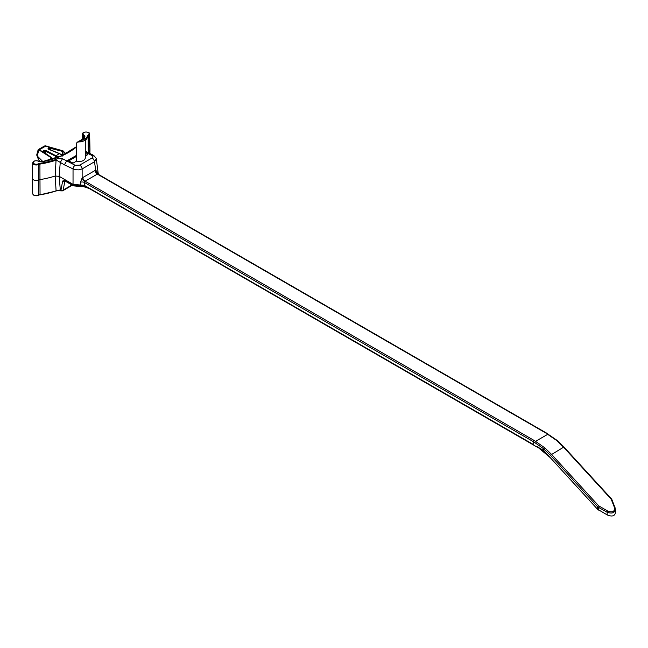 <?xml version="1.0" encoding="UTF-8"?>
<svg xmlns="http://www.w3.org/2000/svg" width="648" height="648" viewBox="0 0 648 648"><rect width="100%" height="100%" fill="white"/><g stroke="black" fill="none" stroke-linecap="round" stroke-linejoin="round"><path stroke-width="0.97" d="M533.199 444.406L89.011 188.042L533.126 444.447L533.32 441.563A1.045 0.599 -60 0 1 534.057 440.332L533.984 440.373A1.045 0.599 120 0 0 533.247 441.604L84.24 182.372L84.362 185.36L80.563 185.02L80.506 182.193L82.142 177.933A3.232 1.45 -130.7 0 0 84.912 181.31L84.24 182.372A3.232 1.571 177.9 0 0 80.506 182.193M533.126 444.447L533.247 441.604M76.537 161.117C81.308 161.911 84.232 160.939 85.293 158.209L85.293 138.615A5.678 3.28 180 0 1 79.323 141.888L77.428 142.114L76.602 143.014L76.537 161.117L73.094 163.11L68.672 160.898L76.537 156.362M85.293 153.333L87.836 154.597L85.293 156.063M76.537 155.326L66.574 161.077L64.379 164.843L56.352 160.088A68.939 39.803 180 0 1 40.046 164.066A3.661 2.114 0 0 0 38.637 164.495L38.856 179.966A3.337 1.928 0 0 1 40.136 179.577A69.271 39.99 0 0 0 55.177 176.021L56.093 159.408C57.518 158.298 59.657 158.072 62.516 158.736L75.16 165.305L79.712 165.11A3.232 1.863 60 0 1 82.142 168.917L79.016 169.857L74.795 169.703L64.379 164.843M64.922 180.978L63.164 190.042L62.54 190.877M87.974 152.491A69.271 39.99 0 0 0 88.347 151.737A3.337 1.928 0 0 1 89.027 151A3.912 2.26 0 0 0 89.975 149.558A3.912 2.26 0 0 0 89.975 149.502L89.643 134.177A3.58 2.066 180 0 1 88.784 135.545L88.995 153.017M65.675 153.859L63.229 151.559L50.35 148.335C48.689 148.36 48.187 148.716 48.843 149.413M62.508 156.03L63.091 154.694L64.711 154.346M49.653 159.967L51.257 157.586L51.816 158.007L50.706 159.683M51.735 159.384L51.257 157.586L43.278 151.883C42.914 150.684 43.837 150.263 46.04 150.603L45.692 151.235L43.554 151.834M62.459 155.415L59.284 153.584L55.493 156.184L45.692 151.235L45.627 153.333M59.657 153.779L48.454 149.21C47.523 148.133 48.236 147.614 50.601 147.655L50.317 149.826M51.184 157.723L38.985 149.915L37.155 155.925L42.833 161.554M36.75 154.872L38.888 160.169M44.736 145.922L63.01 150.863L65.902 153.746M50.601 147.655L62.816 150.911L63.229 151.559A0.518 0.413 -73.1 0 0 63.01 150.863L62.897 150.96M55.436 158.201L55.493 156.184L57.632 157.415M38.264 149.72L39.261 149.607L38.443 150.466M46.146 145.954L44.299 146.116L38.418 149.51M45.295 145.857L45.757 145.865M62.88 150.822L45.66 145.913M63.18 155.083A1.045 0.583 58.4 0 1 63.091 154.694L62.662 151L62.435 155.228M76.537 146.902A66.469 38.378 180 0 1 42.525 161.717A4.188 2.414 180 0 1 38.378 161.206A3.062 1.766 0 0 0 34.142 161.263A3.062 1.766 0 0 0 34.069 163.709A3.062 1.766 0 0 0 38.305 163.847L38.637 164.495A3.58 2.066 180 0 1 34.79 164.803A3.58 2.066 180 0 1 32.724 162.899L32.4 178.224A3.912 2.26 0 0 0 32.4 178.281A3.912 2.26 0 0 0 34.7 180.314A3.912 2.26 0 0 0 38.856 179.966L38.637 195.153A3.661 2.114 180 0 1 40.046 194.716L39.909 163.353A68.421 39.504 0 0 0 56.093 159.408M43.278 151.883L51.605 157.61A0.518 0.518 0 0 1 51.824 158.015M62.516 158.736L60.24 162.462L59.162 176.337L73.038 184.348L84.362 185.36L84.272 186.211L85.131 186.689M546.944 433.407A1.045 0.599 120 0 0 546.79 433.237A1.045 0.599 120 0 0 546.264 433.285L546.191 433.326A1.045 0.599 -60 0 1 546.71 433.277L557.377 440.591M34.02 195.169A3.062 1.766 180 0 0 38.305 195.34L38.532 195.38C35.097 196.166 33.17 195.575 32.724 193.606A3.58 2.066 0 0 0 34.83 195.469A3.58 2.066 0 0 0 38.637 195.153L40.046 194.716A68.939 39.803 0 0 0 56.352 190.747L60.993 189.84L62.67 181.027L64.727 180.436L73.038 185.231L82.604 185.709L88.954 188.009L84.362 185.36M88.954 188.009L89.011 188.042A1.045 0.599 -60 0 0 89.23 188.519L537.395 447.266A1.045 0.599 120 0 0 537.686 447.306M97.994 174.434L97.346 174.101L84.912 181.31M96.22 158.396L93.677 155.382A3.232 2.001 -63.2 0 0 92.065 155.544L85.293 152.118M98.302 174.304L96.333 158.817L94.47 161.798L82.142 168.917L82.142 177.933L95.726 170.092L97.419 172.425L97.613 173.891M79.712 165.11L92.04 157.991A3.232 1.863 60 0 1 94.47 161.798L95.726 170.092A3.232 2.187 -106.9 0 0 97.508 174.037M97.419 172.425A3.232 1.766 -7.3 0 0 97.062 173.267M61.779 190.933L60.337 190.269L59.162 176.337L55.177 176.021L56.093 190.901A68.421 39.504 180 0 1 40.038 194.829M75.16 165.305A3.232 1.976 116.2 0 0 73.038 169.112L73.038 185.231A1.563 0.899 120 0 0 73.354 185.838L80.231 186.503A1.563 0.575 73.6 0 0 80.498 185.944L80.563 185.02M60.094 190.277L61.009 190.715L60.094 190.277M60.993 189.84A1.563 1.175 10.8 0 0 63.164 190.042L71.904 184.996M62.67 181.027A1.563 1.175 10.8 0 0 64.841 181.229L65.108 181.076M82.385 185.709L82.466 186.284L89.238 188.528M82.604 185.709L83.098 186.106L82.604 185.709M550.249 457.634L537.33 446.788M537.176 446.788A1.045 0.599 120 0 0 537.395 447.266M537.249 446.747L543.664 450.449L543.737 448.845L533.32 441.563M534.057 440.332L544.636 447.728L543.737 448.845M544.636 447.728L551.408 454.232L598.663 505.813L607.711 511.053C612.741 512.86 614.952 511.588 614.336 507.23A1.045 0.518 -21.4 0 1 615.001 507.449A1.045 0.518 -21.4 0 1 615.017 507.603L615.6 511.977C615.065 516.027 612.287 517.015 607.265 514.941L597.496 509.198L543.664 450.449M599.441 506.42L598.801 507.562L597.65 506.809L550.395 455.228L563.582 447.209L556.875 440.656L546.191 433.326M615.389 509.117C614.839 512.924 612.068 513.953 607.071 512.195L598.801 507.562L598.639 510.106M598.663 505.813L597.65 506.809L597.496 509.198M607.711 511.053L607.071 512.195L607.265 514.941M614.336 507.23L611.331 499.559A1.045 0.518 -21.4 0 1 611.995 499.778A1.045 0.518 -21.4 0 1 612.012 499.932L614.912 507.335M611.331 499.559L610.837 498.782L611.299 498.685L612.004 499.778L615.373 509.02M556.875 440.656L557.45 440.915M77.234 142.212L84.775 137.862L85.285 138.445A5.678 3.28 180 0 1 85.293 138.615M92.04 157.991L92.996 156.727L92.065 155.544M85.293 139.725A68.421 39.504 0 0 0 87.529 135.861A4.188 2.414 180 0 1 88.387 134.93L88.784 135.545A3.661 2.114 0 0 0 88.031 136.355L88.331 152.677M87.529 135.861A0.518 0.413 -154.3 0 1 88.031 136.355A68.939 39.803 180 0 1 85.293 140.948M51.751 158.169L51.816 159.359M46.04 150.603L58.498 157.083M62.816 150.911L45.911 145.978L39.455 149.704L51.103 157.675M63.877 154.759A1.045 0.599 60 0 1 63.771 154.297M63.204 155.075A1.045 0.599 60 0 1 63.123 154.669M84.313 137.457A3.661 2.114 0 0 0 84.386 137.052A3.661 2.114 0 0 0 83.422 135.602L83.373 138.664M88.387 134.93A3.062 1.766 0 0 0 88.144 132.492A3.062 1.766 0 0 0 83.908 132.532A3.062 1.766 0 0 0 83.811 134.978L83.422 135.602A3.58 2.066 180 0 1 82.482 134.177L82.377 139.247M83.811 134.978A4.188 2.414 180 0 1 84.694 137.368A66.469 38.378 180 0 1 84.208 138.186M38.305 163.847A4.188 2.414 180 0 1 39.909 163.353M546.264 433.285L97.346 174.101A3.232 1.863 -120 0 1 95.07 170.375M82.79 177.471A3.232 1.863 -120 0 0 85.066 181.189L533.984 440.373M534.956 442.503A1.045 0.599 120 0 1 535.685 441.272L547.819 434.265A1.045 0.599 -60 0 1 548.346 434.217M84.2 137.692L84.694 137.368M72.325 185.239L62.629 190.836L60.394 190.844C58.126 190.439 56.741 190.48 56.255 190.974L39.909 194.846M64.727 180.436A1.563 0.899 120 0 0 65.051 181.043L73.354 185.838M550.395 455.228L543.737 448.837M610.837 498.782L563.582 447.209L564.052 447.112L611.307 498.685M537.751 447.031L549.067 456.346M85.285 138.445L79.323 141.888M51.816 158.007L51.889 159.335M38.135 149.81L36.725 154.945M62.629 155.342L59.543 153.56M59.519 153.544L48.454 149.008M97.832 174.029L546.79 433.237M97.799 174.012L97.07 173.389M76.537 146.642L61.673 155.771L42.428 161.636L38.621 161.174C35.316 160.275 33.356 160.85 32.724 162.899M83.665 138.502L84.386 137.052M82.482 134.177C82.11 131.082 90.607 131.633 89.643 134.177M85.293 151.146L93.677 155.382M98.383 174.353L98.472 173.794M40.314 161.684L38.572 159.87L36.725 155.042M32.724 193.606L32.4 178.281M89.886 153.463L89.975 149.558M80.231 186.503L82.466 186.284M564.052 447.112L557.385 440.591"/></g></svg>
